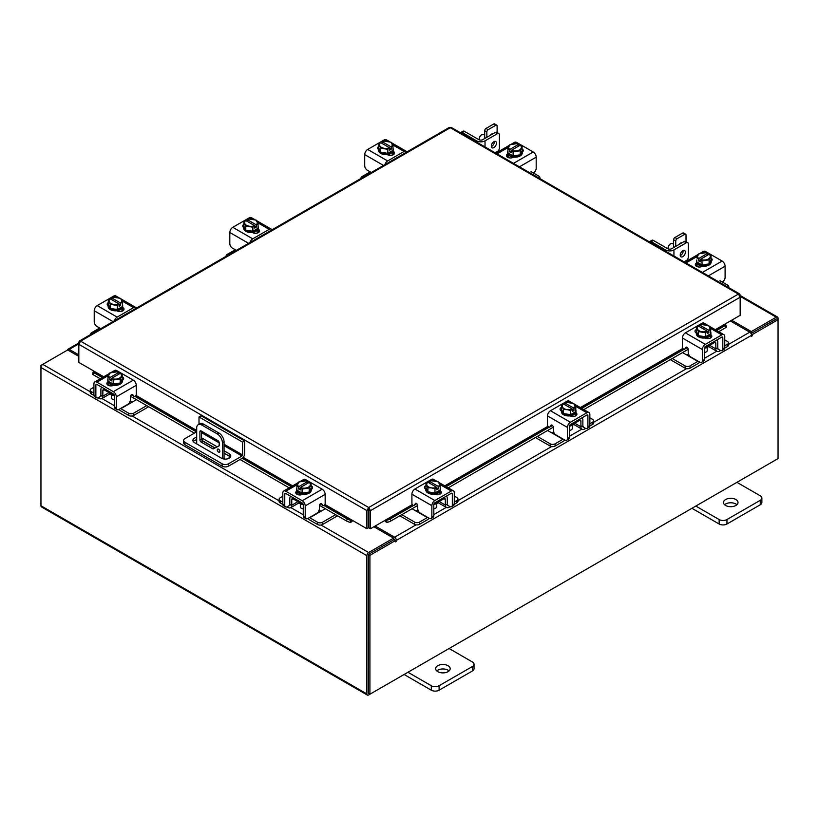 <?xml version="1.0" encoding="UTF-8"?>
<svg xmlns="http://www.w3.org/2000/svg" width="819" height="819" viewBox="0 0 819 819"><rect width="100%" height="100%" fill="white"/><g stroke="black" fill="none" stroke-linecap="round" stroke-linejoin="round"><path stroke-width="1.23" d="M199.007 424.232L199.007 416.953L201.064 415.765L244.646 440.929L244.646 453.757A3.778 2.181 120 0 1 241.974 458.384L228.532 466.144A4.535 2.621 180 0 1 222.113 466.144L184.94 444.686A4.535 2.621 180 0 1 183.61 442.833L183.61 440.458A4.535 2.621 0 0 0 184.94 442.311L222.113 463.769A4.535 2.621 0 0 0 228.532 463.769L241.974 456.009L224.048 445.659M183.61 440.458A4.535 2.621 0 0 1 184.94 438.605L196.703 431.818M244.646 440.929L242.588 442.117L242.588 454.944L241.974 456.009M199.007 416.953L242.588 442.117M214.947 447.911L202.18 440.54A5.457 3.143 0 0 0 202.15 440.52M196.703 439.752A5.457 3.143 0 0 0 193.274 441.574M230.374 457.166A5.457 3.143 0 0 0 229.177 456.122L224.048 453.163M196.703 437.387A5.457 3.143 0 0 0 192.874 440.387A5.457 3.143 0 0 0 194.472 442.618L221.468 458.2A5.457 3.143 0 0 0 227.406 458.886A5.457 3.143 0 0 0 230.774 455.978A5.457 3.143 0 0 0 229.177 453.746L224.048 450.788M217.127 446.785L202.18 438.165A5.457 3.143 0 0 0 201.556 437.858M218.56 449.17A1.822 1.044 -120 0 0 217.649 449.078A1.822 1.044 -120 0 0 217.373 450.532A1.822 1.044 -120 0 0 218.56 452.139A1.822 1.044 -120 0 0 219.472 452.221A1.822 1.044 -120 0 0 219.748 450.767A1.822 1.044 -120 0 0 218.56 449.17M219.001 449.508A1.822 1.044 -120 0 0 219.768 450.849M222.41 458.63L222.41 442.854A7.269 4.197 -120 0 0 217.27 433.947L201.843 425.051A7.269 4.197 -120 0 0 198.208 424.692A7.269 4.197 -120 0 0 196.703 428.02L196.703 443.908M217.27 433.947L218.908 433.005L203.491 424.099L201.843 425.051M224.048 459.039L224.048 441.902L222.41 442.854M230.354 457.135L227.293 458.906M219.195 445.823L213.094 448.966L201.187 442.096A1.802 1.044 60 0 1 199.918 439.885L199.918 431.715A1.802 1.044 60 0 1 200.286 430.896A1.802 1.044 60 0 1 201.187 430.978L217.926 440.642A1.802 1.044 60 0 1 219.195 442.854L219.195 445.823M219.195 445.72L214.742 448.013L202.836 441.144L201.187 442.096M199.918 439.885L201.556 438.933L201.556 431.193M201.556 438.933A1.802 1.044 -120 0 0 202.836 441.144M198.208 424.692L199.856 423.74A7.269 4.197 60 0 1 203.491 424.099M218.908 433.005A7.269 4.197 60 0 1 224.048 441.902M213.094 448.966L214.742 448.013M298.321 501.904A5.805 3.348 -0 0 0 299.887 503.552A5.805 3.348 -0 0 0 302.754 504.453M282.811 496.273L280.139 497.809A3.491 2.017 -0 0 0 279.115 499.242A3.491 2.017 -0 0 0 280.139 500.665L280.139 502.917L282.831 504.473M287.008 506.879L287.95 507.432A5.375 3.102 -120 0 0 290.643 507.698A5.375 3.102 -120 0 0 291.759 505.231L297.921 501.668M293.089 497.696L293.089 498.884L291.759 499.651L291.759 505.231M291.759 499.651A2.324 1.341 60 0 1 292.24 498.587A2.324 1.341 60 0 1 293.089 498.556M290.694 496.304A5.088 2.938 -120 0 0 289.803 498.525L289.803 504.105A2.621 1.515 60 0 1 289.261 505.303M280.139 500.665L282.811 502.201M280.139 502.917A3.491 2.017 180 0 1 279.115 501.494L279.115 499.242M318.796 510.565L321.263 511.107L309.746 517.751L317.557 522.266A3.491 2.017 -0 0 0 322.491 522.266L335.636 514.68M321.263 511.107L325.348 508.742M322.491 522.266L322.491 524.518L337.582 515.806M307.944 518.437A5.375 3.102 -120 0 0 309.746 520.014L317.557 524.518L317.557 522.266M322.491 524.518A3.491 2.017 180 0 1 317.557 524.518M293.089 498.884L303.276 504.76L303.276 515.919L305.221 517.045L305.221 505.886A4.218 2.437 -120 0 0 302.242 500.726L285.79 491.226A4.218 2.437 -120 0 0 283.691 491.021A4.218 2.437 -120 0 0 282.811 492.946L282.811 504.105L284.766 505.231L284.766 494.072A1.454 0.839 60 0 1 285.063 493.407A1.454 0.839 60 0 1 285.79 493.478L302.242 502.979A1.454 0.839 60 0 1 303.276 504.76M312.09 488.738A4.085 2.355 180 0 0 311.046 488.022A7.269 4.197 180 0 1 311.261 489.025L311.261 490.212A7.269 4.197 180 0 1 306.777 494.092A7.269 4.197 180 0 1 298.853 493.181A7.269 4.197 180 0 1 296.724 490.212L296.724 489.025A7.269 4.197 180 0 1 296.898 488.114M301.986 493.058A7.269 4.197 180 0 1 298.853 491.994A7.269 4.197 180 0 1 297 490.192M296.898 489.946A7.269 4.197 180 0 1 296.724 489.025M311.261 489.025A7.269 4.197 180 0 1 309.224 491.943M309.039 492.045A7.269 4.197 180 0 1 302.231 493.099M302.395 494.451A3.778 2.181 180 0 1 301.668 494.195M296.775 494.164A7.269 4.197 180 0 1 296.724 493.662L296.724 493.345M297.768 494.635A7.269 4.197 180 0 1 296.847 493.263M300.358 503.798L300.358 506.838A3.634 2.099 -0 0 0 301.423 508.323A3.634 2.099 -0 0 0 303.276 508.896M302.088 493.12A7.34 4.238 -0 0 0 302.098 493.12L309.183 492.024L311.087 487.929L311.087 483.886L309.183 487.97L302.098 489.076L302.098 493.12L302.088 489.076L300.266 487.602L300.266 489.957L298.72 489.066L298.72 486.711L296.898 486.077L296.898 490.131L302.088 493.12M296.898 490.12A7.34 4.238 -0 0 0 296.898 490.131L296.898 486.077L298.802 481.981L305.886 480.886L307.719 481.521L307.719 483.261M309.183 492.024L309.183 487.97M305.313 488.114A6.368 3.675 180 0 1 300.327 487.52L309.193 482.401L311.077 483.875A7.34 4.238 180 0 1 311.087 483.886M310.043 485.657A6.368 3.675 180 0 1 305.958 488.011M298.72 486.711L298.781 486.629A6.368 3.675 180 0 1 297.758 483.753M307.719 481.521L298.781 486.629M298.72 489.066L300.266 488.175M297.932 483.384A6.368 3.675 180 0 1 302.027 481.019M302.661 480.927A6.368 3.675 180 0 1 307.657 481.511M309.193 482.401A6.368 3.675 180 0 1 310.217 485.288M296.263 493.734A4.085 2.355 180 0 1 296.959 493.192L298.003 492.598M302.62 494.338A4.085 2.355 180 0 1 296.959 494.277A4.085 2.355 180 0 1 295.761 492.608A4.085 2.355 180 0 1 296.847 491.001M305.221 517.045A3.634 2.099 120 0 0 305.978 518.703A3.634 2.099 120 0 0 307.79 518.529L316.799 513.329A3.634 2.099 120 0 0 319.369 508.875L319.369 505.763A1.74 1.003 -60 0 1 320.608 503.624A1.74 1.003 -60 0 1 321.478 503.542A1.74 1.003 -60 0 1 321.672 503.716L321.222 503.46M305.978 518.703L304.023 517.577A3.634 2.099 -60 0 1 303.276 515.919M321.365 504.555A1.74 1.003 -60 0 1 321.109 504.473A1.74 1.003 -60 0 1 320.915 504.289L320.495 503.695M284.766 505.231A3.634 2.099 120 0 0 285.524 506.9A3.634 2.099 120 0 0 287.336 506.715L291.759 504.166M302.242 500.726L322.184 489.209L305.743 479.709L303.808 480.825M322.184 489.209A4.218 2.437 60 0 1 325.163 494.369L325.163 503.378A1.74 1.003 -60 0 1 324.406 505.128A1.74 1.003 -60 0 1 323.065 505.599A1.74 1.003 -60 0 1 322.87 505.415L321.672 503.716M300.215 481.47L303.634 479.504A4.218 2.437 60 0 1 305.743 479.709M311.087 485.78A4.085 2.355 180 0 1 312.592 487.612A4.085 2.355 180 0 1 311.394 489.281L311.261 489.352M285.524 506.9L283.569 505.773A3.634 2.099 -60 0 1 282.811 504.105M704.831 348.095A5.805 3.348 0 0 0 707.688 347.195A5.805 3.348 0 0 0 709.254 345.546M672.276 358.517L685.083 365.909A3.491 2.017 0 0 0 690.018 365.909L690.018 368.161L697.829 363.656A5.375 3.102 120 0 0 699.641 362.09M698.116 361.21A2.621 1.515 -60 0 1 697.829 361.394L686.322 354.75L688.789 354.207M690.018 365.909L697.829 361.394M690.018 368.161A3.491 2.017 180 0 1 685.083 368.161L685.083 365.909M670.321 359.643L685.083 368.161M724.764 345.853L727.436 344.308A3.491 2.017 0 0 0 728.46 342.885A3.491 2.017 0 0 0 727.436 341.462L724.764 339.916M709.653 345.311L715.826 348.874L715.826 343.294L714.485 342.526L714.485 341.339M715.826 348.874A5.375 3.102 120 0 0 716.932 351.341A5.375 3.102 120 0 0 719.625 351.075L720.577 350.522M724.743 348.116L727.436 346.56L727.436 344.308M718.314 348.945A2.621 1.515 -60 0 1 717.772 347.747L717.772 342.168A5.088 2.938 120 0 0 716.891 339.946M714.485 342.199A2.324 1.341 -60 0 1 715.345 342.229A2.324 1.341 -60 0 1 715.826 343.294M728.46 342.885L728.46 345.137A3.491 2.017 180 0 1 727.436 346.56M682.555 352.579L686.322 354.75M715.826 347.809L720.239 350.358A3.634 2.099 -120 0 0 722.061 350.542A3.634 2.099 -120 0 0 722.808 348.874L724.764 347.747L724.764 336.589A4.218 2.437 120 0 0 723.894 334.664A4.218 2.437 120 0 0 721.785 334.869L705.333 344.369A4.218 2.437 120 0 0 702.354 349.529L702.354 360.688L704.309 359.561L704.309 348.403L714.485 342.526M710.677 331.756A7.269 4.197 180 0 1 710.861 332.668L710.861 333.855A7.269 4.197 180 0 1 708.732 336.824A7.269 4.197 180 0 1 700.808 337.735A7.269 4.197 180 0 1 696.324 333.855L696.324 332.668A7.269 4.197 180 0 1 696.539 331.664M710.575 333.835A7.269 4.197 180 0 1 708.732 335.636A7.269 4.197 180 0 1 705.599 336.701M705.343 336.742A7.269 4.197 180 0 1 698.535 335.688M698.361 335.585A7.269 4.197 180 0 1 696.324 332.668M710.861 332.668A7.269 4.197 180 0 1 710.677 333.589M710.861 336.988L710.861 337.305A7.269 4.197 180 0 1 710.81 337.807M705.917 337.837A3.778 2.181 180 0 1 705.179 338.093M710.728 336.906A7.269 4.197 180 0 1 709.817 338.278M704.309 352.539A3.634 2.099 0 0 0 706.162 351.965A3.634 2.099 0 0 0 707.227 350.481L707.227 347.44M710.677 333.773A7.34 4.238 0 0 0 710.677 333.763L710.677 329.719L708.855 330.354L708.855 332.709L707.319 333.599L707.319 331.245L705.497 332.719L705.497 336.763L710.677 333.773L710.677 329.719L708.783 325.624L701.688 324.529L699.866 325.163L699.866 326.904M705.487 336.763L705.487 332.719L698.402 331.613L696.498 327.528L696.498 331.572L698.402 335.667L705.487 336.763A7.34 4.238 0 0 0 705.497 336.763M698.402 331.613L698.402 335.667M696.498 327.528A7.34 4.238 0 0 1 696.498 327.518L698.382 326.044L707.258 331.163A6.368 3.675 180 0 1 702.262 331.756M709.817 327.395A6.368 3.675 180 0 1 708.793 330.282L708.855 330.354M705.558 324.662A6.368 3.675 180 0 1 709.643 327.027M707.319 331.818L708.855 332.709M708.793 330.282L699.866 325.163M701.617 331.654A6.368 3.675 180 0 1 697.532 329.299M697.358 328.931A6.368 3.675 180 0 1 698.382 326.044M699.928 325.153A6.368 3.675 180 0 1 704.913 324.57M710.728 334.643A4.085 2.355 180 0 1 711.813 336.251A4.085 2.355 180 0 1 710.616 337.919A4.085 2.355 180 0 1 704.954 337.981M687.09 347.338L684.715 349.058A1.74 1.003 60 0 1 684.52 349.242A1.74 1.003 60 0 1 683.65 349.16A1.74 1.003 60 0 1 682.411 347.021L682.411 338.012A4.218 2.437 -60 0 1 685.39 332.852L705.333 344.369M704.309 348.403A1.454 0.839 -60 0 1 705.333 346.621L721.785 337.121A1.454 0.839 -60 0 1 722.512 337.049A1.454 0.839 -60 0 1 722.808 337.715L722.808 348.874M704.309 359.561A3.634 2.099 60 0 1 703.552 361.22L701.607 362.346A3.634 2.099 -120 0 0 702.354 360.688M703.777 324.467L701.842 323.351L685.39 332.852M701.842 323.351A4.218 2.437 -60 0 1 703.951 323.147L707.36 325.112M696.324 332.995L696.191 332.923A4.085 2.355 180 0 1 694.993 331.255A4.085 2.355 180 0 1 696.498 329.422M684.715 349.058L685.912 347.358A1.74 1.003 60 0 1 686.107 347.184A1.74 1.003 60 0 1 687.448 347.645A1.74 1.003 60 0 1 688.206 349.406L688.206 352.518A3.634 2.099 -120 0 0 690.775 356.971L699.784 362.172A3.634 2.099 -120 0 0 701.607 362.346M724.764 347.747A3.634 2.099 60 0 1 724.016 349.416L722.061 350.542M709.582 336.24L710.616 336.834A4.085 2.355 180 0 1 711.322 337.377M695.485 332.381A4.085 2.355 180 0 1 696.529 331.664M434.336 504.269A5.805 3.348 0 0 0 437.203 503.368A5.805 3.348 0 0 0 438.759 501.709M401.781 514.68L414.588 522.072A3.491 2.017 0 0 0 419.523 522.072L419.523 524.334L427.344 519.819A5.375 3.102 120 0 0 429.146 518.253M427.631 517.373A2.621 1.515 -60 0 1 427.344 517.567L415.827 510.923L418.294 510.37M419.523 522.072L427.344 517.567M419.523 524.334A3.491 2.017 180 0 1 414.588 524.334L414.588 522.072M399.826 515.806L414.588 524.334M454.279 502.016L456.951 500.47A3.491 2.017 0 0 0 457.964 499.047A3.491 2.017 0 0 0 456.951 497.624L454.279 496.079M439.158 501.484L445.331 505.047L445.331 499.467L443.99 498.689L443.99 497.502M445.331 505.047A5.375 3.102 120 0 0 446.447 507.504A5.375 3.102 120 0 0 449.129 507.237L450.081 506.695M454.248 504.279L456.951 502.723L456.951 500.47M447.829 505.108A2.621 1.515 -60 0 1 447.287 503.91L447.287 498.331A5.088 2.938 120 0 0 446.396 496.119M443.99 498.372A2.324 1.341 -60 0 1 444.85 498.402A2.324 1.341 -60 0 1 445.331 499.467M457.964 499.047L457.964 501.3A3.491 2.017 180 0 1 456.951 502.723M412.059 508.742L415.827 510.923M445.331 503.972L449.754 506.531A3.634 2.099 -120 0 0 451.566 506.705A3.634 2.099 -120 0 0 452.323 505.047L454.279 503.91L454.279 492.751A4.218 2.437 120 0 0 453.398 490.827A4.218 2.437 120 0 0 451.289 491.031L434.848 500.532A4.218 2.437 120 0 0 431.859 505.692L431.859 516.85L433.814 515.724L433.814 504.565L443.99 498.689M440.192 487.919A7.269 4.197 180 0 1 440.366 488.841L440.366 490.028A7.269 4.197 180 0 1 438.237 492.997A7.269 4.197 180 0 1 430.313 493.908A7.269 4.197 180 0 1 425.829 490.028L425.829 488.841A7.269 4.197 180 0 1 426.044 487.827A4.085 2.355 180 0 0 425 488.544M440.079 489.997A7.269 4.197 180 0 1 438.237 491.809A7.269 4.197 180 0 1 435.104 492.874M434.848 492.915A7.269 4.197 180 0 1 428.05 491.861M427.866 491.758A7.269 4.197 180 0 1 425.829 488.841M440.366 488.841A7.269 4.197 180 0 1 440.192 489.762M440.366 493.151L440.366 493.468A7.269 4.197 180 0 1 440.315 493.97M435.421 494A3.778 2.181 180 0 1 434.694 494.256M440.233 493.069A7.269 4.197 180 0 1 439.322 494.451M433.814 508.701A3.634 2.099 0 0 0 435.667 508.128A3.634 2.099 0 0 0 436.732 506.644L436.732 503.603M440.192 489.936L440.192 485.882L440.192 489.936L435.002 492.936A7.34 4.238 0 0 0 435.002 492.936L434.991 488.882L435.002 492.936L427.907 491.84L426.003 487.745L426.003 483.691L427.887 482.217L436.762 487.336A6.368 3.675 180 0 1 431.767 487.919L427.907 487.786L427.907 491.84M439.322 483.558A6.368 3.675 180 0 1 438.308 486.445L440.192 485.882L438.288 481.787L431.203 480.692A7.34 4.238 180 0 1 431.203 480.692L429.371 481.326L429.371 483.067M438.37 486.517L438.37 488.882L436.824 489.772L436.824 487.407L435.002 488.882L431.767 487.919M426.003 483.691L427.907 487.786M435.063 480.835A6.368 3.675 180 0 1 439.158 483.19M436.824 487.991L438.37 488.882M438.308 486.445L429.371 481.326M431.132 487.827A6.368 3.675 180 0 1 427.037 485.462M426.873 485.094A6.368 3.675 180 0 1 427.887 482.217M429.432 481.326A6.368 3.675 180 0 1 434.428 480.733M440.233 490.816A4.085 2.355 180 0 1 441.328 492.414A4.085 2.355 180 0 1 440.131 494.082A4.085 2.355 180 0 1 434.459 494.144M416.595 503.501L414.219 505.231A1.74 1.003 60 0 1 414.025 505.405A1.74 1.003 60 0 1 413.155 505.323A1.74 1.003 60 0 1 411.916 503.183L411.916 494.185A4.218 2.437 -60 0 1 414.905 489.015L434.848 500.532M433.814 504.565A1.454 0.839 -60 0 1 434.848 502.784L451.289 493.294A1.454 0.839 -60 0 1 452.016 493.222A1.454 0.839 -60 0 1 452.323 493.888L452.323 505.047M433.814 515.724A3.634 2.099 60 0 1 433.067 517.393L431.111 518.519A3.634 2.099 -120 0 0 431.859 516.85M433.282 480.64L431.347 479.524L414.905 489.015M431.347 479.524A4.218 2.437 -60 0 1 433.456 479.31L436.865 481.285M425.829 489.168L425.696 489.086A4.085 2.355 180 0 1 424.498 487.418A4.085 2.355 180 0 1 426.003 485.595M414.219 505.231L415.417 503.531A1.74 1.003 60 0 1 415.612 503.347A1.74 1.003 60 0 1 416.953 503.818A1.74 1.003 60 0 1 417.721 505.569L417.721 508.691A3.634 2.099 -120 0 0 420.29 513.134L429.289 518.335A3.634 2.099 -120 0 0 431.111 518.519M454.279 503.91A3.634 2.099 60 0 1 453.521 505.579L451.566 506.705M439.086 492.403L440.131 493.007A4.085 2.355 180 0 1 440.827 493.55M370.956 172.676L369.871 172.051L362.049 176.556A3.491 2.017 0 0 0 361.036 177.989A3.491 2.017 0 0 0 361.097 178.368M392.997 148.341A7.269 4.197 180 0 1 393.171 149.263L393.171 150.44A7.269 4.197 180 0 1 391.042 153.409A7.269 4.197 180 0 1 383.118 154.32A7.269 4.197 180 0 1 378.634 150.44L378.634 149.263A7.269 4.197 180 0 1 378.849 148.249M393.171 149.263A7.269 4.197 180 0 1 392.997 150.174M392.885 150.42A7.269 4.197 180 0 1 391.042 152.221A7.269 4.197 180 0 1 387.909 153.296M387.653 153.327A7.269 4.197 180 0 1 380.855 152.273M380.671 152.17A7.269 4.197 180 0 1 378.634 149.263M388.226 154.422A3.778 2.181 180 0 1 387.469 154.689M393.171 153.562L393.171 153.89A7.269 4.197 180 0 1 392.956 154.893M393.038 153.491A7.269 4.197 180 0 1 391.595 155.313M392.997 150.358A7.34 4.238 0 0 0 392.997 150.348L392.997 146.304L392.997 150.348L387.807 153.348A7.34 4.238 0 0 0 387.807 153.348L387.796 149.304L387.807 153.348L380.712 152.252L380.712 148.208L378.808 144.113L378.808 148.167L380.712 152.252M378.808 144.103A7.34 4.238 0 0 0 378.808 144.113L380.692 142.629L389.629 147.829L387.807 149.304L380.712 148.208M382.176 143.489L382.176 141.748L383.998 141.114L391.093 142.209L392.997 146.304L391.175 146.939L391.175 149.293L389.629 150.184L389.629 147.829M379.678 145.516A6.368 3.675 180 0 1 380.692 142.629M383.937 148.239A6.368 3.675 180 0 1 379.842 145.884M382.176 141.748L382.238 141.738A6.368 3.675 180 0 1 387.233 141.155M391.175 146.939L382.238 141.738M389.629 148.403L391.175 149.293M387.868 141.247A6.368 3.675 180 0 1 391.963 143.612M392.127 143.98A6.368 3.675 180 0 1 391.113 146.867M389.568 147.758A6.368 3.675 180 0 1 384.572 148.341M371.263 172.502L367.291 170.209A3.634 2.099 -120 0 1 364.721 165.755L364.721 154.596A4.218 2.437 -60 0 1 367.711 149.437L387.653 160.954L404.095 151.454L392.434 144.717M387.653 160.954A4.218 2.437 120 0 0 384.91 164.629M406.838 151.965A4.218 2.437 120 0 0 406.204 151.249A4.218 2.437 120 0 0 404.095 151.454M378.634 149.57A4.085 2.355 180 0 1 377.672 148.055A4.085 2.355 180 0 1 378.808 146.417M393.038 151.228L393.304 151.382A4.085 2.355 180 0 1 394.502 153.051A4.085 2.355 180 0 1 391.984 155.231A4.085 2.355 180 0 1 387.53 154.719L387.264 154.566M367.711 149.437L384.152 139.936A4.218 2.437 -60 0 1 386.261 139.732L389.68 141.697M378.173 149.181A4.085 2.355 180 0 1 378.685 148.751M391.892 152.825L393.304 153.634A4.085 2.355 180 0 1 394 154.177M100.461 328.849L99.375 328.214L91.564 332.729A3.491 2.017 0 0 0 90.54 334.152A3.491 2.017 0 0 0 90.602 334.541M122.502 304.504A7.269 4.197 180 0 1 122.676 305.426L122.676 306.613A7.269 4.197 180 0 1 120.547 309.582A7.269 4.197 180 0 1 112.633 310.493A7.269 4.197 180 0 1 108.139 306.613L108.139 305.426A7.269 4.197 180 0 1 108.354 304.412M122.676 305.426A7.269 4.197 180 0 1 122.502 306.347M122.4 306.582A7.269 4.197 180 0 1 120.547 308.394A7.269 4.197 180 0 1 117.424 309.459M117.168 309.5A7.269 4.197 180 0 1 110.36 308.446M110.186 308.343A7.269 4.197 180 0 1 108.139 305.426M117.731 310.585A3.778 2.181 180 0 1 116.984 310.851M122.676 309.725L122.676 310.053A7.269 4.197 180 0 1 122.471 311.066M122.553 309.654A7.269 4.197 180 0 1 121.11 311.476M122.502 306.521L122.502 302.477L122.502 306.521L117.312 309.521L117.312 305.467L117.312 309.521L110.217 308.425L110.217 304.371L108.323 300.276L108.323 304.33L110.217 308.425M108.323 300.276L110.207 298.802L119.134 303.992L117.312 305.467L110.217 304.371M111.681 299.652L111.681 297.911L113.503 297.277A7.34 4.238 180 0 1 113.513 297.277L120.598 298.372L122.502 302.467L120.68 303.102L120.68 305.467L119.134 306.357L119.134 303.992M109.183 301.679A6.368 3.675 180 0 1 110.207 298.802M113.442 304.412A6.368 3.675 180 0 1 109.357 302.047M111.681 297.911L111.742 297.911A6.368 3.675 180 0 1 116.738 297.317M120.68 303.102L111.742 297.911M119.134 304.576L120.68 305.467M117.383 297.42A6.368 3.675 180 0 1 121.468 299.774M121.642 300.143A6.368 3.675 180 0 1 120.618 303.03M119.072 303.921A6.368 3.675 180 0 1 114.087 304.514M100.778 328.665L96.806 326.371A3.634 2.099 -120 0 1 94.236 321.928L94.236 310.77A4.218 2.437 -60 0 1 97.215 305.6L117.158 317.117L133.61 307.616L121.949 300.89M117.158 317.117A4.218 2.437 120 0 0 114.414 320.792M136.353 308.128A4.218 2.437 120 0 0 135.719 307.412A4.218 2.437 120 0 0 133.61 307.616M108.139 305.743A4.085 2.355 180 0 1 107.187 304.218A4.085 2.355 180 0 1 108.323 302.59M122.553 307.401L122.809 307.545A4.085 2.355 180 0 1 124.007 309.213A4.085 2.355 180 0 1 121.488 311.394A4.085 2.355 180 0 1 117.035 310.882L116.779 310.739M97.215 305.6L113.667 296.109A4.218 2.437 -60 0 1 115.776 295.894L119.185 297.87M107.678 305.344A4.085 2.355 180 0 1 108.19 304.924M121.396 308.988L122.809 309.807A4.085 2.355 180 0 1 123.515 310.35M739.649 295.403L740.171 295.096L739.659 293.939L738.4 294.072L740.171 297.205L740.171 315.305L715.274 329.688M368.704 509.285L368.704 507.514L370.536 510.616L368.704 509.285L368.417 509.735L368.417 527.835L366.881 528.716L324.877 504.463M103.726 376.781L78.829 362.407L78.829 344.308L80.6 341.175L368.704 507.514L366.881 510.616L368.417 509.735M366.881 528.716L366.881 510.616L78.829 344.308L78.829 342.199L79.351 342.506M740.171 295.096L740.171 297.205L370.536 510.616L370.536 528.716L385.954 519.819L386.353 520.311A2.907 0.614 -21.2 0 0 390.161 518.97L390.929 520.945A2.907 0.614 158.8 0 1 387.121 522.297L386.322 520.311M369 509.735L369 527.835L370.536 528.716M368.704 507.514L738.4 294.072L450.296 127.733L80.6 341.175L79.341 341.042L449.007 127.621L451.576 127.621L739.659 293.939M79.341 341.042L78.829 342.199M94.246 371.314L93.847 371.816A2.907 0.614 21.2 0 0 93.223 371.949A2.907 0.614 21.2 0 0 94.154 372.84L93.386 374.826A2.907 0.614 -158.8 0 1 92.455 373.925L93.223 371.949M351.095 520.311L350.297 522.297A2.907 0.614 -158.8 0 1 346.488 520.945L347.256 518.97A2.907 0.614 21.2 0 0 351.064 520.311L351.464 519.819M350.327 522.297A2.549 1.474 120 0 0 352.6 520.474M346.488 520.945L319.42 505.323M289.168 487.858L240.049 459.5M194.4 433.149L130.518 396.253M100.256 378.787L93.386 374.826M347.256 518.97L323.945 505.507M291.267 486.64L242.137 458.282M196.499 431.93L135.033 396.447M102.355 377.579L94.154 372.84M384.817 520.474A2.549 1.474 -120 0 0 387.09 522.297M725.777 324.846L726.545 326.822A2.907 0.614 158.8 0 1 725.614 327.723L724.846 325.737A2.907 0.614 -21.2 0 0 725.777 324.846A2.907 0.614 -21.2 0 0 725.153 324.713L724.754 324.211M725.614 327.723L718.744 331.685M688.206 349.314L583.824 409.582M553.286 427.211L448.249 487.858M417.721 505.487L390.929 520.945M724.846 325.737L716.645 330.477M684.029 349.303L581.725 408.364M549.109 427.201L446.15 486.64M413.534 505.477L390.161 518.97M78.829 356.398L67.68 349.969L42.752 364.363A2.549 1.474 -60 0 0 40.95 367.485L40.95 505.763A2.549 1.474 -60 0 0 41.482 506.93L367.373 695.085A2.549 1.474 120 0 0 368.642 694.962L776.248 459.633A2.549 1.474 120 0 0 776.258 459.623M367.373 695.085A2.549 1.474 120 0 1 366.84 693.918L366.84 555.63A2.549 1.474 120 0 1 368.642 552.508L393.581 538.114L373.914 526.76M368.417 522.932A2.549 1.474 -120 0 0 369 523.914L368.417 523.587M368.642 554.289L393.581 539.895L393.581 538.114M731.654 320.229L751.32 331.582L776.248 317.188A2.549 1.474 120 0 1 777.518 317.055L740.171 295.495M750.685 332.985L751.32 333.353L776.432 318.939M751.32 331.582L751.32 333.353M368.458 693.202L368.376 554.75M777.518 317.055A2.549 1.474 120 0 1 778.05 318.222L778.05 319.686L752.333 334.541L751.238 333.906M78.829 354.914L69.236 349.375A2.549 1.474 -120 0 0 67.967 349.252A2.549 1.474 -120 0 0 67.455 350.092M41.482 365.704L40.95 365.397L42.742 364.363L90.213 391.758M366.84 555.63L40.95 367.485L40.95 365.397M395.628 540.479L369.912 555.323L368.376 554.443L394.093 539.588L395.628 540.479L395.741 541.922L396.396 540.345A2.549 1.474 -120 0 0 394.594 537.223L375.204 526.023M394.86 540.038L393.581 538.411M730.364 320.966L749.764 332.166A2.549 1.474 60 0 1 751.566 335.288L751.678 336.425L752.333 334.541M369.912 555.323L369.912 694.225L778.05 458.589L778.05 319.686L776.514 318.806L751.033 333.517M368.376 554.443L368.376 693.335L369.912 694.225M109.418 392.833A5.805 3.348 -0 0 0 110.985 394.492A5.805 3.348 -0 0 0 113.841 395.393M93.909 387.203L91.237 388.749A3.491 2.017 -0 0 0 90.213 390.172A3.491 2.017 -0 0 0 91.237 391.595L91.237 393.857L93.929 395.403M98.096 397.819L99.048 398.362A5.375 3.102 -120 0 0 101.73 398.628A5.375 3.102 -120 0 0 102.846 396.171L109.019 392.608M104.187 388.626L104.187 389.813L102.846 390.591L102.846 396.171M102.846 390.591A2.324 1.341 60 0 1 103.327 389.527A2.324 1.341 60 0 1 104.187 389.496M101.781 387.244A5.088 2.938 -120 0 0 100.901 389.465L100.901 395.034A2.621 1.515 60 0 1 100.358 396.242M91.237 391.595L93.909 393.14M91.237 393.857A3.491 2.017 180 0 1 90.213 392.424L90.213 390.172M129.883 401.494L132.35 402.047L120.843 408.691L128.655 413.206A3.491 2.017 -0 0 0 133.589 413.206L146.724 405.62M132.35 402.047L136.445 399.682M133.589 413.206L133.589 415.458L148.679 406.746M119.031 409.377A5.375 3.102 -120 0 0 120.843 410.943L128.655 415.458L128.655 413.206M133.589 415.458A3.491 2.017 180 0 1 128.655 415.458M104.187 389.813L114.363 395.69L114.363 406.848L116.318 407.975L116.318 396.816A4.218 2.437 -120 0 0 113.339 391.656L96.888 382.156A4.218 2.437 -120 0 0 94.779 381.951A4.218 2.437 -120 0 0 93.909 383.886L93.909 395.034L95.854 396.171L95.854 385.012A1.454 0.839 60 0 1 96.161 384.346A1.454 0.839 60 0 1 96.888 384.418L113.339 393.908A1.454 0.839 60 0 1 114.363 395.69M123.188 379.668A4.085 2.355 180 0 0 122.133 378.951A7.269 4.197 180 0 1 122.348 379.965L122.348 381.152A7.269 4.197 180 0 1 117.864 385.032A7.269 4.197 180 0 1 109.941 384.121A7.269 4.197 180 0 1 107.811 381.152L107.811 379.965A7.269 4.197 180 0 1 107.985 379.043M113.073 383.998A7.269 4.197 180 0 1 109.941 382.934A7.269 4.197 180 0 1 108.098 381.122M107.985 380.886A7.269 4.197 180 0 1 107.811 379.965M122.348 379.965A7.269 4.197 180 0 1 120.311 382.882M120.127 382.985A7.269 4.197 180 0 1 113.329 384.039M113.493 385.38A3.778 2.181 180 0 1 112.756 385.125M107.862 385.094A7.269 4.197 180 0 1 107.811 384.592L107.811 384.275M108.855 385.575A7.269 4.197 180 0 1 107.944 384.193M111.445 394.727L111.445 397.768A3.634 2.099 -0 0 0 112.51 399.252A3.634 2.099 -0 0 0 114.363 399.826M113.176 384.06A7.34 4.238 -0 0 0 113.186 384.06L120.27 382.964L122.174 378.869L122.174 374.815L120.27 378.91L113.186 380.006L113.186 384.06L113.176 380.006L111.353 378.532L111.353 380.896L109.818 380.006L109.818 377.641L107.995 377.016L107.995 381.06L113.176 384.06M107.985 381.06A7.34 4.238 -0 0 0 107.995 381.06L107.985 377.006L109.889 372.911L116.984 371.816L118.806 372.45L118.806 374.191M120.27 382.964L120.27 378.91M116.411 379.054A6.368 3.675 180 0 1 111.415 378.46L120.291 373.341L122.174 374.815M121.14 376.586A6.368 3.675 180 0 1 117.045 378.951M109.818 377.641L109.879 377.569A6.368 3.675 180 0 1 108.855 374.682M118.806 372.45L109.879 377.569M109.818 380.006L111.353 379.115M109.029 374.314A6.368 3.675 180 0 1 113.114 371.959M113.759 371.857A6.368 3.675 180 0 1 118.745 372.45M120.291 373.341A6.368 3.675 180 0 1 121.314 376.218M107.35 384.674A4.085 2.355 180 0 1 108.047 384.131L109.091 383.527M113.718 385.268A4.085 2.355 180 0 1 108.047 385.206A4.085 2.355 180 0 1 106.859 383.538A4.085 2.355 180 0 1 107.944 381.941M116.318 407.975A3.634 2.099 120 0 0 117.066 409.643A3.634 2.099 120 0 0 118.888 409.459L127.887 404.258A3.634 2.099 120 0 0 130.456 399.815L130.456 396.693A1.74 1.003 -60 0 1 131.695 394.563A1.74 1.003 -60 0 1 132.565 394.471A1.74 1.003 -60 0 1 132.76 394.656L132.309 394.389M117.066 409.643L115.11 408.517A3.634 2.099 -60 0 1 114.363 406.848M132.453 395.485A1.74 1.003 -60 0 1 132.197 395.403A1.74 1.003 -60 0 1 132.002 395.229L131.583 394.625M95.854 396.171A3.634 2.099 120 0 0 96.611 397.829A3.634 2.099 120 0 0 98.434 397.655L102.846 395.096M113.339 391.656L133.282 380.139L116.83 370.649L114.895 371.765M133.282 380.139A4.218 2.437 60 0 1 136.261 385.309L136.261 394.308A1.74 1.003 -60 0 1 135.493 396.068A1.74 1.003 -60 0 1 134.152 396.539A1.74 1.003 -60 0 1 133.958 396.355L132.76 394.656M111.312 372.41L114.721 370.434A4.218 2.437 60 0 1 116.83 370.649M122.174 376.72A4.085 2.355 180 0 1 123.679 378.542A4.085 2.355 180 0 1 122.481 380.211L122.348 380.292M96.611 397.829L94.656 396.703A3.634 2.099 -60 0 1 93.909 395.034M673.597 247.625L673.597 239.752A1.822 1.044 -60 0 1 674.887 237.52L682.596 233.067A1.822 1.044 -60 0 1 683.507 232.985L685.657 234.224A1.822 1.044 120 0 0 684.745 234.316L682.596 233.067M674.887 237.52L677.037 238.769L684.745 234.316M677.037 238.769A1.822 1.044 120 0 0 675.747 240.991L673.597 239.752M675.747 246.386L675.747 240.991M685.657 234.224A1.822 1.044 120 0 1 686.025 235.053L686.025 241.666M682.166 242.68A3.829 2.211 120 0 0 679.125 244.431M728.47 287.479A3.491 2.017 0 0 0 728.787 286.63A3.491 2.017 0 0 0 727.763 285.207L719.952 280.692M686.731 261.056A2.621 1.515 60 0 1 686.414 260.503M710.974 259.858A7.269 4.197 180 0 1 711.189 260.872L711.189 262.06A7.269 4.197 180 0 1 706.695 265.94A7.269 4.197 180 0 1 698.781 265.028A7.269 4.197 180 0 1 696.652 262.06L696.652 260.872A7.269 4.197 180 0 1 696.826 259.951M711.189 260.872A7.269 4.197 180 0 1 709.152 263.79M708.967 263.892A7.269 4.197 180 0 1 702.159 264.947M701.903 264.906A7.269 4.197 180 0 1 698.781 263.841A7.269 4.197 180 0 1 696.928 262.029M696.826 261.793A7.269 4.197 180 0 1 696.652 260.872M696.867 266.513A7.269 4.197 180 0 1 696.652 265.499L696.652 265.172M702.354 266.298A3.778 2.181 180 0 1 701.596 266.032M698.218 266.922A7.269 4.197 180 0 1 696.774 265.1M709.111 263.872L711.015 259.777L711.015 255.723L709.111 259.818L709.111 263.872L702.016 264.967L702.016 260.913L702.016 264.967L696.826 261.978A7.34 4.238 0 0 0 696.826 261.978L696.826 261.978M702.589 252.764A6.368 3.675 180 0 1 707.585 253.358L705.824 252.723A7.34 4.238 0 0 0 705.814 252.723L698.73 253.829L696.826 257.913A7.34 4.238 180 0 1 696.826 257.913L698.648 258.558L698.648 260.913L700.194 260.022M707.647 253.358L707.647 255.098M709.111 259.818L702.016 260.913L700.194 259.449L709.121 254.248L711.005 255.723A7.34 4.238 180 0 1 711.015 255.723M700.194 259.449L700.194 261.804L698.648 260.913M697.86 255.231A6.368 3.675 180 0 1 701.955 252.866M709.121 254.248A6.368 3.675 180 0 1 710.145 257.125M707.585 253.358L698.648 258.558M709.971 257.494A6.368 3.675 180 0 1 705.886 259.858M705.241 259.961A6.368 3.675 180 0 1 700.255 259.367M698.709 258.476A6.368 3.675 180 0 1 697.686 255.6M711.138 260.37A4.085 2.355 180 0 1 711.65 260.8M711.015 258.036A4.085 2.355 180 0 1 712.141 259.664A4.085 2.355 180 0 1 711.189 261.189M702.559 266.185L702.292 266.329A4.085 2.355 180 0 1 697.839 266.84A4.085 2.355 180 0 1 695.321 264.67A4.085 2.355 180 0 1 696.519 263.001L696.774 262.848M700.143 253.317L703.562 251.341A4.218 2.437 60 0 1 705.661 251.556L722.112 261.046A4.218 2.437 60 0 1 725.091 266.216L725.091 277.375A3.634 2.099 120 0 1 722.522 281.828L722.215 282.002M695.812 265.796A4.085 2.355 180 0 1 696.519 265.254L697.931 264.435M484.694 138.554L484.694 130.682A1.822 1.044 -60 0 1 485.974 128.46L493.683 124.007A1.822 1.044 -60 0 1 494.594 123.915L496.744 125.153A1.822 1.044 120 0 0 495.833 125.246L493.683 124.007M485.974 128.46L488.124 129.699L495.833 125.246M488.124 129.699A1.822 1.044 120 0 0 486.844 131.92L484.694 130.682M486.844 137.316L486.844 131.92M496.744 125.153A1.822 1.044 120 0 1 497.123 125.993L497.123 132.596M493.253 133.61A3.829 2.211 120 0 0 490.223 135.37M539.557 178.409A3.491 2.017 0 0 0 539.885 177.569A3.491 2.017 0 0 0 538.861 176.146L531.05 171.632M497.829 151.996A2.621 1.515 60 0 1 497.512 151.443M522.061 150.798A7.269 4.197 180 0 1 522.276 151.812L522.276 152.999A7.269 4.197 180 0 1 517.792 156.869A7.269 4.197 180 0 1 509.868 155.958A7.269 4.197 180 0 1 507.739 152.999L507.739 151.812A7.269 4.197 180 0 1 507.913 150.891M522.276 151.812A7.269 4.197 180 0 1 520.239 154.719M520.055 154.832A7.269 4.197 180 0 1 513.257 155.876M513.001 155.845A7.269 4.197 180 0 1 509.868 154.771A7.269 4.197 180 0 1 508.026 152.969M507.913 152.723A7.269 4.197 180 0 1 507.739 151.812M507.954 157.443A7.269 4.197 180 0 1 507.739 156.439L507.739 156.112M513.441 157.238A3.778 2.181 180 0 1 512.684 156.972M509.316 157.862A7.269 4.197 180 0 1 507.872 156.04M520.198 154.801L522.102 150.716L522.102 146.662L520.198 150.757L520.198 154.801L513.114 155.907A7.34 4.238 0 0 0 513.114 155.907L513.103 151.853L513.114 155.907L507.923 152.907A7.34 4.238 0 0 0 507.923 152.907L507.913 148.853L507.923 152.907M513.687 143.704A6.368 3.675 180 0 1 518.673 144.287L516.912 143.663A7.34 4.238 0 0 0 516.902 143.663L509.817 144.758L507.913 148.853A7.34 4.238 180 0 1 507.913 148.853L509.746 149.488L509.746 151.843L511.281 150.952M518.734 144.298L518.734 146.038M520.198 150.757L513.114 151.853L511.281 150.379L520.219 145.178L522.102 146.652A7.34 4.238 180 0 1 522.102 146.662M511.281 150.379L511.281 152.733L509.746 151.843M508.957 146.161A6.368 3.675 180 0 1 513.042 143.796M520.219 145.178A6.368 3.675 180 0 1 521.242 148.065M518.673 144.287L509.746 149.488M521.068 148.434A6.368 3.675 180 0 1 516.973 150.798M516.339 150.891A6.368 3.675 180 0 1 511.343 150.307M509.807 149.416A6.368 3.675 180 0 1 508.783 146.529M522.225 151.3A4.085 2.355 180 0 1 522.737 151.73M522.102 148.976A4.085 2.355 180 0 1 523.239 150.604A4.085 2.355 180 0 1 522.276 152.119M513.646 157.115L513.39 157.268A4.085 2.355 180 0 1 508.937 157.78A4.085 2.355 180 0 1 506.408 155.6A4.085 2.355 180 0 1 507.606 153.931L507.872 153.777M511.24 144.246L514.649 142.281A4.218 2.437 60 0 1 516.758 142.486L533.21 151.986A4.218 2.437 60 0 1 536.189 157.146L536.189 168.304A3.634 2.099 120 0 1 533.619 172.758L533.312 172.942M506.91 156.726A4.085 2.355 180 0 1 507.606 156.183L509.019 155.375M484.694 135.135L483.589 134.5A3.634 2.099 120 0 0 481.777 134.674A3.634 2.099 120 0 0 479.207 139.128L479.207 138.759A3.184 1.833 -60 0 1 481.449 134.859A3.184 1.833 -60 0 1 481.613 134.777M494.277 141.482A3.634 2.099 -60 0 1 494.307 141.912A3.634 2.099 -60 0 1 491.349 146.55A3.634 2.099 -60 0 0 494.307 141.912A3.634 2.099 -60 0 0 494.277 141.482M479.207 139.128A3.634 2.099 120 0 0 479.289 139.854M496.457 143.151A3.634 2.099 -60 0 1 494.871 146.806A3.634 2.099 -60 0 1 492.065 147.789A3.634 2.099 -60 0 1 491.318 146.12A3.634 2.099 -60 0 1 492.905 142.465A3.634 2.099 -60 0 1 495.7 141.492A3.634 2.099 -60 0 1 496.457 143.151M462.315 132.596L476.607 140.848A5.948 3.43 0 0 0 485.022 140.848L497.368 133.722L495.219 132.483L482.872 139.609A2.907 1.679 0 0 1 478.757 139.609L464.465 131.357L462.315 132.596A2.907 1.679 -120 0 0 460.862 132.453A2.907 1.679 -120 0 0 460.513 132.78M460.862 132.453L463.011 131.214A2.907 1.679 60 0 1 464.465 131.357M495.178 152.795L497.368 151.525A2.907 1.679 120 0 0 499.416 147.973L499.416 134.91A2.907 1.679 120 0 0 498.822 133.579A2.907 1.679 120 0 0 497.368 133.722M495.219 132.483A2.907 1.679 -60 0 1 496.672 132.34L498.822 133.579M673.597 244.195L672.501 243.56A3.634 2.099 120 0 0 670.679 243.745A3.634 2.099 120 0 0 668.109 248.198L668.109 247.819A3.184 1.833 -60 0 1 670.362 243.929A3.184 1.833 -60 0 1 670.515 243.847M683.179 250.542A3.634 2.099 -60 0 1 683.21 250.972A3.634 2.099 -60 0 1 680.251 255.62A3.634 2.099 -60 0 0 683.21 250.972A3.634 2.099 -60 0 0 683.179 250.542M668.109 248.198A3.634 2.099 120 0 0 668.202 248.915M685.36 252.221A3.634 2.099 -60 0 1 683.773 255.876A3.634 2.099 -60 0 1 680.978 256.849A3.634 2.099 -60 0 1 680.22 255.19A3.634 2.099 -60 0 1 681.807 251.525A3.634 2.099 -60 0 1 684.612 250.553A3.634 2.099 -60 0 1 685.36 252.221M651.218 241.656L665.519 249.918A5.948 3.43 0 0 0 673.935 249.918L686.271 242.793L684.121 241.544L671.785 248.669A2.907 1.679 0 0 1 667.669 248.669L653.367 240.417L651.218 241.656A2.907 1.679 -120 0 0 649.764 241.513A2.907 1.679 -120 0 0 649.426 241.84M649.764 241.513L651.914 240.274A2.907 1.679 60 0 1 653.367 240.417M684.09 261.855L686.271 260.596A2.907 1.679 120 0 0 688.329 257.033L688.329 243.98A2.907 1.679 120 0 0 687.725 242.649A2.907 1.679 120 0 0 686.271 242.793M684.121 241.544A2.907 1.679 -60 0 1 685.575 241.4L687.725 242.649M448.054 665.724A7.269 4.197 0 0 0 440.131 664.813A7.269 4.197 0 0 0 435.636 668.693A7.269 4.197 0 0 0 437.766 671.662A7.269 4.197 0 0 0 445.69 672.573A7.269 4.197 0 0 0 450.184 668.693A7.269 4.197 0 0 0 448.054 665.724M449.068 670.925A7.269 4.197 0 0 0 448.054 670.188A7.269 4.197 0 0 0 436.752 670.925M407.964 672.256L431.296 685.728A5.528 3.194 0 0 0 439.107 685.728L472.42 666.502A5.528 3.194 0 0 0 474.037 664.24A5.528 3.194 0 0 0 472.42 661.987L449.088 648.515M439.107 685.728L439.107 690.192L472.42 670.966L472.42 666.502M404.095 674.487L431.296 690.192L431.296 685.728M474.037 664.24L474.037 668.703A5.528 3.194 180 0 1 472.42 670.966M439.107 690.192A5.528 3.194 180 0 1 431.296 690.192M735.892 499.539A7.269 4.197 0 0 0 727.978 498.628A7.269 4.197 0 0 0 723.484 502.508A7.269 4.197 0 0 0 725.614 505.477A7.269 4.197 0 0 0 733.537 506.388A7.269 4.197 0 0 0 738.021 502.508A7.269 4.197 0 0 0 735.892 499.539M736.916 504.739A7.269 4.197 0 0 0 735.892 504.002A7.269 4.197 0 0 0 724.6 504.739M695.812 506.07L719.143 519.543A5.528 3.194 0 0 0 726.955 519.543L760.257 500.317A5.528 3.194 0 0 0 761.875 498.054A5.528 3.194 0 0 0 760.257 495.802L736.926 482.33M726.955 519.543L726.955 524.006L760.257 504.77L760.257 500.317M691.942 508.302L719.143 524.006L719.143 519.543M761.875 498.054L761.875 502.518A5.528 3.194 180 0 1 760.257 504.77M726.955 524.006A5.528 3.194 180 0 1 719.143 524.006M236.036 250.573L234.951 249.938L227.139 254.453A3.491 2.017 0 0 0 226.116 255.876A3.491 2.017 0 0 0 226.177 256.265M258.077 226.228A7.269 4.197 180 0 1 258.251 227.15L258.251 228.337A7.269 4.197 180 0 1 256.122 231.306A7.269 4.197 180 0 1 248.208 232.217A7.269 4.197 180 0 1 243.714 228.337L243.714 227.15A7.269 4.197 180 0 1 243.929 226.136M258.251 227.15A7.269 4.197 180 0 1 258.077 228.071M257.975 228.306A7.269 4.197 180 0 1 256.122 230.119A7.269 4.197 180 0 1 252.999 231.183M252.743 231.224A7.269 4.197 180 0 1 245.935 230.17M245.761 230.067A7.269 4.197 180 0 1 243.714 227.15M253.306 232.32A3.778 2.181 180 0 1 252.559 232.576M258.251 231.46L258.251 231.777A7.269 4.197 180 0 1 258.046 232.791M258.128 231.378A7.269 4.197 180 0 1 256.685 233.2M258.077 228.255A7.34 4.238 0 0 0 258.077 228.245L258.077 224.201L258.077 228.245L252.887 231.245L252.887 227.191L252.887 231.245L245.792 230.149L245.792 226.095L243.898 222L243.898 226.054L245.792 230.149M243.898 222L245.782 220.526L254.709 225.727L252.887 227.191L245.792 226.095M247.256 221.376L247.256 219.635L249.078 219.011A7.34 4.238 180 0 1 249.089 219.001L256.173 220.106L258.077 224.191L256.255 224.836L256.255 227.191L254.709 228.081L254.709 225.727M244.758 223.403A6.368 3.675 180 0 1 245.782 220.526M249.017 226.136A6.368 3.675 180 0 1 244.932 223.782M247.256 219.635L247.318 219.635A6.368 3.675 180 0 1 252.313 219.042M256.255 224.836L247.318 219.635M254.709 226.3L256.255 227.191M252.958 219.144A6.368 3.675 180 0 1 257.043 221.509M257.217 221.877A6.368 3.675 180 0 1 256.193 224.754M254.648 225.645A6.368 3.675 180 0 1 249.662 226.239M236.353 250.399L232.381 248.106A3.634 2.099 -120 0 1 229.811 243.652L229.811 232.494A4.218 2.437 -60 0 1 232.791 227.334L252.733 238.841L269.185 229.351L257.524 222.614M252.733 238.841A4.218 2.437 120 0 0 249.99 242.516M271.928 229.852A4.218 2.437 120 0 0 271.294 229.136A4.218 2.437 120 0 0 269.185 229.351M243.714 227.467A4.085 2.355 180 0 1 242.762 225.942A4.085 2.355 180 0 1 243.898 224.314M258.128 229.125L258.384 229.279A4.085 2.355 180 0 1 259.582 230.948A4.085 2.355 180 0 1 257.064 233.118A4.085 2.355 180 0 1 252.61 232.616L252.344 232.463M232.791 227.334L249.242 217.834A4.218 2.437 -60 0 1 251.351 217.629L254.76 219.594M243.253 227.078A4.085 2.355 180 0 1 243.765 226.648M256.971 230.712L258.384 231.531A4.085 2.355 180 0 1 259.091 232.074M569.911 425.993A5.805 3.348 0 0 0 572.778 425.092A5.805 3.348 0 0 0 574.334 423.433M537.356 436.404L550.163 443.806A3.491 2.017 0 0 0 555.098 443.806L555.098 446.058L562.919 441.543A5.375 3.102 120 0 0 564.721 439.977M563.206 439.097A2.621 1.515 -60 0 1 562.919 439.291L551.402 432.647L553.869 432.104M555.098 443.806L562.919 439.291M555.098 446.058A3.491 2.017 180 0 1 550.163 446.058L550.163 443.806M535.401 437.541L550.163 446.058M589.854 423.74L592.526 422.194A3.491 2.017 0 0 0 593.54 420.771A3.491 2.017 0 0 0 592.526 419.348L589.854 417.803M574.733 423.208L580.906 426.771L580.906 421.191L579.565 420.413L579.565 419.236M580.906 426.771A5.375 3.102 120 0 0 582.022 429.228A5.375 3.102 120 0 0 584.705 428.961L585.657 428.419M589.823 426.013L592.526 424.457L592.526 422.194M583.404 426.842A2.621 1.515 -60 0 1 582.862 425.645L582.862 420.065A5.088 2.938 120 0 0 581.971 417.844M579.565 420.096A2.324 1.341 -60 0 1 580.425 420.127A2.324 1.341 -60 0 1 580.906 421.191M593.54 420.771L593.54 423.034A3.491 2.017 180 0 1 592.526 424.457M547.635 430.477L551.402 432.647M580.906 425.696L585.329 428.255A3.634 2.099 -120 0 0 587.141 428.429A3.634 2.099 -120 0 0 587.899 426.771L589.854 425.645L589.854 414.486A4.218 2.437 120 0 0 588.974 412.551A4.218 2.437 120 0 0 586.865 412.766L570.423 422.256A4.218 2.437 120 0 0 567.434 427.426L567.434 438.585L569.389 437.448L569.389 426.289L579.565 420.413M575.767 409.643A7.269 4.197 180 0 1 575.941 410.565L575.941 411.752A7.269 4.197 180 0 1 573.812 414.721A7.269 4.197 180 0 1 565.888 415.632A7.269 4.197 180 0 1 561.404 411.752L561.404 410.565A7.269 4.197 180 0 1 561.619 409.551A4.085 2.355 180 0 0 560.575 410.278M575.655 411.722A7.269 4.197 180 0 1 573.812 413.534A7.269 4.197 180 0 1 570.679 414.598M570.423 414.639A7.269 4.197 180 0 1 563.626 413.585M563.441 413.482A7.269 4.197 180 0 1 561.404 410.565M575.941 410.565A7.269 4.197 180 0 1 575.767 411.486M575.941 414.885L575.941 415.192A7.269 4.197 180 0 1 575.89 415.694M570.997 415.724A3.778 2.181 180 0 1 570.27 415.991M575.808 414.793A7.269 4.197 180 0 1 574.897 416.175M569.389 430.425A3.634 2.099 0 0 0 571.242 429.852A3.634 2.099 0 0 0 572.307 428.368L572.307 425.327M575.767 411.67A7.34 4.238 0 0 0 575.767 411.66L575.767 407.616L575.767 411.66L570.577 414.66A7.34 4.238 0 0 0 570.577 414.66L570.567 410.606L570.577 414.66L563.482 413.564L561.578 409.469L561.578 405.415L563.462 403.941L572.338 409.06A6.368 3.675 180 0 1 567.342 409.654L563.482 409.51L563.482 413.564M574.897 405.292A6.368 3.675 180 0 1 573.884 408.169L575.767 407.616A7.34 4.238 0 0 0 575.767 407.606L573.863 403.521L566.779 402.416A7.34 4.238 180 0 0 566.768 402.416L564.946 403.05L564.946 404.791M573.945 408.251L573.945 410.606L572.399 411.496L572.399 409.142L570.577 410.606L567.342 409.654M561.578 405.415L563.482 409.51M570.638 402.559A6.368 3.675 180 0 1 574.723 404.924M572.399 409.715L573.945 410.606M573.884 408.169L564.946 403.05M566.707 409.551A6.368 3.675 180 0 1 562.612 407.186M562.448 406.818A6.368 3.675 180 0 1 563.462 403.941M565.008 403.05A6.368 3.675 180 0 1 570.004 402.457M575.808 412.541A4.085 2.355 180 0 1 576.904 414.148A4.085 2.355 180 0 1 575.706 415.817A4.085 2.355 180 0 1 570.034 415.878M552.17 425.235L549.795 426.955A1.74 1.003 60 0 1 549.6 427.139A1.74 1.003 60 0 1 548.73 427.047A1.74 1.003 60 0 1 547.491 424.918L547.491 415.909A4.218 2.437 -60 0 1 550.481 410.739L570.423 422.256M569.389 426.289A1.454 0.839 -60 0 1 570.423 424.518L586.865 415.018A1.454 0.839 -60 0 1 587.592 414.946A1.454 0.839 -60 0 1 587.899 415.612L587.899 426.771M569.389 437.448A3.634 2.099 60 0 1 568.642 439.117L566.687 440.243A3.634 2.099 -120 0 0 567.434 438.585M568.857 402.364L566.922 401.249L550.481 410.739M566.922 401.249A4.218 2.437 -60 0 1 569.031 401.034L572.44 403.009M561.404 410.892L561.271 410.81A4.085 2.355 180 0 1 560.073 409.152A4.085 2.355 180 0 1 561.578 407.319M549.795 426.955L550.992 425.256A1.74 1.003 60 0 1 551.187 425.071A1.74 1.003 60 0 1 552.528 425.542A1.74 1.003 60 0 1 553.296 427.293L553.296 430.415A3.634 2.099 -120 0 0 555.866 434.869L564.864 440.059A3.634 2.099 -120 0 0 566.687 440.243M589.854 425.645A3.634 2.099 60 0 1 589.096 427.303L587.141 428.429M574.662 414.127L575.706 414.731A4.085 2.355 180 0 1 576.402 415.274M222.113 466.144L222.113 463.769M184.94 442.311L184.94 444.686M228.532 463.769L228.532 466.144M201.556 431.255L218.274 440.898M224.048 444.236L242.588 454.944M219.195 442.864L201.556 432.678M202.18 440.54L202.18 438.165M229.177 456.122L229.177 453.746M201.187 430.978L199.918 431.715M296.959 491.277L296.959 493.192M285.79 493.478L284.766 494.072M297.461 484.49L285.79 491.226M320.915 504.289L322.87 505.415M325.163 494.369L305.221 505.886M722.808 337.715L721.785 337.121M721.785 334.869L710.124 328.132M702.354 349.529L682.411 338.012M710.616 334.92L710.616 336.834M452.323 493.888L451.289 493.294M451.289 491.031L439.629 484.305M431.859 505.692L411.916 494.185M440.131 491.093L440.131 493.007M386.087 141.052L384.152 139.936M383.497 165.438L364.721 154.596M393.304 151.382L393.304 153.634M115.592 297.225L113.667 296.109M113.012 321.601L94.236 310.77M122.809 307.545L122.809 309.807M292.629 485.851L243.212 457.319M196.703 430.466L135.964 395.403M682.872 348.392L580.354 407.575M547.952 426.289L444.778 485.851M412.377 504.555L385.954 519.819M93.847 371.816L103.092 377.149M135.616 395.925L196.703 431.193M242.762 457.79L292.004 486.22M324.529 504.995L351.064 520.311M386.353 520.311L412.786 505.047M445.413 486.22L548.361 426.781M580.988 407.944L683.281 348.884M715.908 330.047L725.153 324.713M368.642 552.508L321.038 525.03M303.276 514.762L290.837 507.585M279.115 500.818L132.135 415.96M114.363 405.702L101.914 398.515M740.171 296.355L776.248 317.188M366.84 693.918L40.95 505.763M78.829 343.837L69.236 349.375M394.594 537.223L416.052 524.836M433.814 514.578L446.253 507.391M457.964 500.634L551.627 446.56M569.389 436.302L581.838 429.115M593.54 422.358L686.537 368.673M704.309 358.415L716.758 351.218M728.46 344.461L749.764 332.166M752.333 335.729L751.566 335.288L396.396 540.345M395.628 540.786L396.396 541.226M108.047 382.217L108.047 384.131M96.888 384.418L95.854 385.012M108.548 375.43L96.888 382.156M132.002 395.229L133.958 396.355M136.261 385.309L116.318 396.816M705.661 251.556L703.736 252.672M697.379 256.337L685.953 262.93M702.405 272.43L722.112 261.046M725.091 266.216L708.363 275.87M696.519 263.001L696.519 265.254M516.758 142.486L514.823 143.601M508.476 147.266L497.051 153.87M513.493 163.37L533.21 151.986M536.189 157.146L519.461 166.81M507.606 153.931L507.606 156.183M476.607 142.066L476.607 140.848M485.022 146.929L485.022 140.848M665.519 251.136L665.519 249.918M673.935 255.989L673.935 249.918M251.167 218.949L249.242 217.834M248.587 243.335L229.811 232.494M258.384 229.279L258.384 231.531M587.899 415.612L586.865 415.018M586.865 412.766L575.204 406.029M567.434 427.426L547.491 415.909M575.706 412.817L575.706 414.731M298.986 502.876L290.643 507.698M323.065 505.599L321.109 504.473M283.691 491.021L298.423 482.514M708.589 346.519L716.932 351.341M684.52 349.242L686.476 348.116M709.162 326.157L723.894 334.664M438.104 502.692L446.447 507.504M414.025 505.405L415.98 504.279M438.667 482.319L453.398 490.827M391.472 142.741L406.204 151.249M120.987 298.904L135.719 307.412M78.829 342.977L67.967 349.252M110.074 393.816L101.73 398.628M134.152 396.539L132.197 395.403M94.779 381.951L109.511 373.444M728.787 287.664L728.787 286.63M684.725 262.223L698.341 254.351M539.885 178.603L539.885 177.569M495.812 153.153L509.438 145.291M256.562 220.628L271.294 229.136M573.679 424.416L582.022 429.228M549.6 427.139L551.556 426.013M574.242 404.043L588.974 412.551"/></g></svg>
